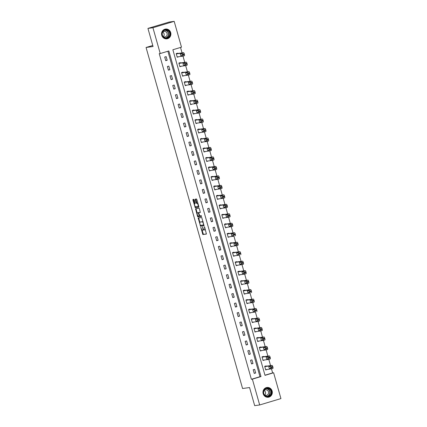 <?xml version="1.0" encoding="UTF-8"?>
<svg xmlns="http://www.w3.org/2000/svg" width="427" height="427" viewBox="0 0 427 427"><rect width="100%" height="100%" fill="white"/><g stroke="black" fill="none" stroke-linecap="round" stroke-linejoin="round"><path stroke-width="0.64" d="M200.738 227.207L202.878 234.551L206.417 234.06L204.64 227.105L204.378 226.705L204.597 227.959A1.986 0.624 -106.7 0 1 204.544 229.95A1.986 0.624 -106.7 0 1 204.512 229.956L204.218 229.998A1.986 0.624 -106.7 0 1 203.049 228.173L202.558 226.956L202.777 228.215A1.986 0.624 -106.7 0 1 202.718 230.201A1.986 0.624 -106.7 0 1 202.686 230.206L202.393 230.249A1.986 0.624 -106.7 0 1 201.229 228.429L200.738 227.207M170.704 32.607A4.932 4.67 -97.9 0 1 166.898 38.836A4.932 4.67 -97.9 0 1 161.742 35.292A4.932 4.67 -97.9 0 1 165.548 29.068A4.932 4.67 -97.9 0 1 170.704 32.607M272.122 391.015A4.932 4.67 -97.9 0 1 268.316 397.243A4.932 4.67 -97.9 0 1 263.16 393.699A4.932 4.67 -97.9 0 1 266.966 387.476A4.932 4.67 -97.9 0 1 272.122 391.015M194.301 199.889L193.938 199.324L192.951 199.457L192.919 200.082L195.278 207.687L198.806 207.202L198.833 206.577L196.842 199.542L196.479 198.971L195.272 199.137L196.105 202.772L196.468 203.343L197.066 203.257A1.66 0.523 -106.7 0 1 198.027 204.741A1.66 0.523 -106.7 0 1 197.989 206.444A1.66 0.523 -106.7 0 1 197.968 206.449L195.641 206.769A1.66 0.523 -106.7 0 1 194.68 205.286A1.66 0.523 -106.7 0 1 194.717 203.583A1.66 0.523 -106.7 0 1 194.739 203.578L195.139 203.524L195.155 202.905L194.301 199.889M259.675 404.961L254.684 405.65L249.56 387.545L242.573 388.517L146.066 47.482L153.058 46.516L147.934 28.412L152.93 27.723L174.184 21.35L181.491 47.167L172.871 49.751L265.007 375.354L273.627 372.771L280.934 398.588L259.675 404.961L252.373 379.144L260.988 376.561L168.852 50.957L160.237 53.54L152.93 27.723M160.237 53.54L159.239 53.674L251.375 379.277L252.373 379.144M198.197 218.005L200.525 226.23L204.063 225.744L201.725 217.514L198.197 218.005M197.536 216.393L195.561 208.734L199.099 208.243L199.468 208.814L200.3 212.443L198.849 212.646L198.833 213.27L199.761 215.838L201.25 215.63L201.496 216.462L197.898 216.959L197.536 216.393L198.032 215.939M152.765 45.475L146.066 47.482M251.375 379.277L259.99 376.699L167.896 51.24M255.666 372.984L254.636 369.339L253.2 369.771L254.23 373.417L255.666 372.984L254.166 373.193M252.987 363.51L251.957 359.865L250.521 360.292L251.551 363.937L252.987 363.51L251.487 363.713M250.302 354.031L249.272 350.386L247.836 350.818L248.866 354.463L250.302 354.031L248.808 354.239M247.623 344.557L246.592 340.911L245.157 341.338L246.187 344.984L247.623 344.557L246.123 344.76M244.943 335.078L243.908 331.432L242.472 331.864L243.507 335.51L244.943 335.078L243.443 335.286M242.258 325.604L241.228 321.958L239.793 322.385L240.823 326.031L242.258 325.604L240.759 325.812M239.579 316.124L238.549 312.479L237.108 312.911L238.143 316.556L239.579 316.124L238.079 316.332M236.894 306.65L235.864 303.005L234.428 303.437L235.458 307.077L236.894 306.65L235.4 306.858M234.215 297.171L233.185 293.525L231.749 293.957L232.779 297.603L234.215 297.171L232.715 297.379M231.535 287.697L230.5 284.051L229.064 284.483L230.1 288.124L231.535 287.697L230.036 287.905M228.851 278.217L227.821 274.572L226.385 275.004L227.415 278.65L228.851 278.217L227.351 278.425M226.171 268.743L225.141 265.098L223.7 265.53L224.735 269.175L226.171 268.743L224.671 268.951M223.486 259.264L222.456 255.624L221.021 256.051L222.051 259.696L223.486 259.264L221.987 259.472M220.807 249.79L219.777 246.144L218.341 246.576L219.371 250.222L220.807 249.79L219.307 249.998M218.128 240.316L217.092 236.67L215.656 237.097L216.686 240.743L218.128 240.316L216.628 240.518M215.443 230.836L214.413 227.191L212.977 227.623L214.007 231.269L215.443 230.836L213.943 231.044M212.763 221.362L211.733 217.717L210.292 218.144L211.328 221.789L212.763 221.362L211.264 221.565M210.079 211.883L209.049 208.237L207.613 208.67L208.643 212.315L210.079 211.883L208.579 212.091M207.399 202.409L206.369 198.763L204.933 199.19L205.963 202.836L207.399 202.409L205.899 202.617M204.72 192.929L203.684 189.284L202.249 189.716L203.279 193.362L204.72 192.929L203.22 193.137M202.035 183.455L201.005 179.81L199.569 180.242L200.599 183.882L202.035 183.455L200.535 183.663M199.356 173.976L198.32 170.33L196.884 170.763L197.92 174.408L199.356 173.976L197.856 174.184M196.671 164.502L195.641 160.856L194.205 161.289L195.235 164.929L196.671 164.502L195.171 164.71M193.991 155.022L192.961 151.377L191.526 151.809L192.556 155.455L193.991 155.022L192.492 155.231M191.307 145.548L190.277 141.903L188.841 142.335L189.871 145.981L191.307 145.548L189.812 145.756M188.627 136.069L187.597 132.429L186.161 132.856L187.191 136.501L188.627 136.069L187.127 136.277M185.948 126.595L184.912 122.949L183.477 123.382L184.512 127.027L185.948 126.595L184.448 126.803M183.263 117.115L182.233 113.475L180.797 113.902L181.827 117.548L183.263 117.115L181.763 117.324M180.584 107.641L179.553 103.996L178.118 104.428L179.148 108.074L180.584 107.641L179.084 107.85M177.899 98.167L176.869 94.522L175.433 94.949L176.463 98.594L177.899 98.167L176.404 98.37M175.219 88.688L174.189 85.042L172.754 85.475L173.784 89.12L175.219 88.688L173.72 88.896M172.54 79.214L171.505 75.568L170.069 75.995L171.104 79.641L172.54 79.214L171.04 79.422M169.855 69.734L168.825 66.089L167.389 66.521L168.419 70.167L169.855 69.734L168.355 69.943M167.176 60.26L166.146 56.615L164.71 57.042L165.74 60.687L167.176 60.26L165.676 60.469M264.97 375.205L272.629 372.91L271.481 368.853M270.558 365.597L268.796 359.374L270.184 358.958A1.265 0.4 73.3 0 0 270.206 358.952A1.265 0.4 73.3 0 0 270.243 357.687L270.067 357.079A1.265 0.4 73.3 0 0 269.325 355.921L262.029 356.929M267.878 356.123L266.117 349.9M265.194 346.644L263.432 340.42L264.82 340.004A1.265 0.4 73.3 0 0 264.841 340.004A1.265 0.4 73.3 0 0 264.879 338.734L264.708 338.131A1.265 0.4 73.3 0 0 263.961 336.967L256.664 337.976M262.514 337.17L260.753 330.946M259.835 327.69L258.073 321.472L259.461 321.051A1.265 0.4 73.3 0 0 259.477 321.051A1.265 0.4 73.3 0 0 259.515 319.78L259.344 319.177A1.265 0.4 73.3 0 0 258.597 318.014L251.306 319.022M257.15 318.216L255.389 311.993M254.471 308.737L252.709 302.519L254.097 302.097A1.265 0.4 73.3 0 0 254.113 302.097A1.265 0.4 73.3 0 0 254.15 300.827L253.98 300.224A1.265 0.4 73.3 0 0 253.238 299.06L245.941 300.074M251.786 299.263L250.025 293.039M249.106 289.784L247.345 283.565L248.733 283.149A1.265 0.4 73.3 0 0 248.749 283.144A1.265 0.4 73.3 0 0 248.786 281.879L248.615 281.27A1.265 0.4 73.3 0 0 247.873 280.107L240.577 281.121M246.422 280.309L244.666 274.086M243.742 270.835L241.981 264.612L243.369 264.196A1.265 0.4 73.3 0 0 243.39 264.19A1.265 0.4 73.3 0 0 243.422 262.925L243.251 262.317A1.265 0.4 73.3 0 0 242.509 261.159L235.213 262.167M241.063 261.356L239.301 255.132M238.378 251.882L236.617 245.658L238.004 245.242A1.265 0.4 73.3 0 0 238.026 245.237A1.265 0.4 73.3 0 0 238.063 243.972L237.887 243.363A1.265 0.4 73.3 0 0 237.145 242.205L229.849 243.214M235.699 242.403L233.937 236.179M233.014 232.928L231.258 226.705L232.64 226.289A1.265 0.4 73.3 0 0 232.662 226.283A1.265 0.4 73.3 0 0 232.699 225.018L232.528 224.41A1.265 0.4 73.3 0 0 231.781 223.252L224.49 224.26M230.334 223.449L228.573 217.226M227.655 213.975L225.894 207.752L227.281 207.335A1.265 0.4 73.3 0 0 227.297 207.33A1.265 0.4 73.3 0 0 227.335 206.065L227.164 205.456A1.265 0.4 73.3 0 0 226.422 204.298L219.126 205.307M224.97 204.496L223.209 198.277M222.291 195.022L220.529 188.798L221.917 188.382A1.265 0.4 73.3 0 0 221.933 188.376A1.265 0.4 73.3 0 0 221.971 187.111L221.8 186.503A1.265 0.4 73.3 0 0 221.058 185.345L213.762 186.353M219.606 185.542L217.85 179.324M216.927 176.068L215.165 169.845L216.553 169.428A1.265 0.4 73.3 0 0 216.574 169.423A1.265 0.4 73.3 0 0 216.606 168.158L216.436 167.549A1.265 0.4 73.3 0 0 215.694 166.391L208.397 167.4M214.247 166.589L212.486 160.371L213.874 159.954A1.265 0.4 73.3 0 0 213.89 159.949A1.265 0.4 73.3 0 0 213.927 158.684L213.756 158.075A1.265 0.4 73.3 0 0 213.014 156.912L205.718 157.926M211.562 157.115L209.801 150.891L211.189 150.475A1.265 0.4 73.3 0 0 211.21 150.469A1.265 0.4 73.3 0 0 211.248 149.204L211.071 148.596A1.265 0.4 73.3 0 0 210.33 147.438L203.033 148.447M208.883 147.641L207.122 141.417L208.509 141.001A1.265 0.4 73.3 0 0 208.525 140.995A1.265 0.4 73.3 0 0 208.563 139.73L208.392 139.122A1.265 0.4 73.3 0 0 207.65 137.964L200.354 138.972M206.198 138.161L204.442 131.938M203.519 128.687L201.757 122.464L203.145 122.047A1.265 0.4 73.3 0 0 203.167 122.042A1.265 0.4 73.3 0 0 203.199 120.777L203.028 120.168A1.265 0.4 73.3 0 0 202.286 119.01L194.99 120.019M200.839 119.208L199.078 112.984M198.155 109.734L196.393 103.51L197.781 103.094A1.265 0.4 73.3 0 0 197.802 103.088A1.265 0.4 73.3 0 0 197.84 101.823L197.664 101.215A1.265 0.4 73.3 0 0 196.922 100.057L189.625 101.066M195.475 100.254L193.714 94.031M192.79 90.78L191.034 84.557L192.417 84.14A1.265 0.4 73.3 0 0 192.438 84.135A1.265 0.4 73.3 0 0 192.476 82.87L192.305 82.262A1.265 0.4 73.3 0 0 191.558 81.103L184.267 82.112M190.111 81.301L188.35 75.083M187.432 71.827L185.67 65.603L187.058 65.187A1.265 0.4 73.3 0 0 187.074 65.182A1.265 0.4 73.3 0 0 187.111 63.917L186.941 63.308A1.265 0.4 73.3 0 0 186.199 62.15L178.902 63.159M184.747 62.347L182.986 56.129M182.067 52.873L180.53 47.456M266.213 366.201L266.122 365.896L264.687 366.329L265.722 369.969L267.131 369.462M263.528 356.721L263.443 356.422L262.007 356.849L263.037 360.495L264.452 359.982M260.849 347.247L260.764 346.943L259.328 347.375L260.358 351.021L261.772 350.508M258.164 337.768L258.079 337.469L256.643 337.896L257.673 341.541L259.088 341.029M255.485 328.294L255.399 327.989L253.964 328.422L254.994 332.067L256.408 331.555M252.805 318.82L252.715 318.515L251.279 318.942L252.314 322.588L253.723 322.075M250.121 309.34L250.035 309.036L248.599 309.468L249.63 313.114L251.044 312.601M247.441 299.866L247.356 299.562L245.92 299.989L246.95 303.634L248.365 303.122M244.756 290.387L244.671 290.082L243.235 290.515L244.265 294.16L245.68 293.648M242.077 280.913L241.992 280.608L240.556 281.035L241.586 284.681L243 284.174M239.398 271.433L239.307 271.129L237.871 271.561L238.906 275.207L240.316 274.694M236.713 261.959L236.627 261.655L235.192 262.087L236.222 265.727L237.636 265.22M234.033 252.48L233.948 252.176L232.512 252.608L233.542 256.253L234.957 255.741M231.349 243.006L231.263 242.701L229.827 243.134L230.858 246.774L232.272 246.267M228.669 233.526L228.584 233.227L227.148 233.654L228.178 237.3L229.593 236.788M225.984 224.052L225.899 223.748L224.463 224.18L225.499 227.826L226.908 227.313M223.305 214.573L223.22 214.274L221.784 214.701L222.814 218.346L224.228 217.834M220.626 205.099L220.54 204.795L219.104 205.227L220.135 208.872L221.549 208.36M217.941 195.625L217.855 195.32L216.42 195.747L217.45 199.393L218.864 198.881M215.261 186.145L215.176 185.841L213.74 186.273L214.77 189.919L216.185 189.407M212.577 176.671L212.491 176.367L211.055 176.794L212.091 180.44L213.5 179.927M209.897 167.192L209.812 166.888L208.376 167.32L209.406 170.965L210.821 170.453M207.218 157.718L207.132 157.414L205.691 157.841L206.727 161.486L208.141 160.979M204.533 148.238L204.448 147.934L203.012 148.366L204.042 152.012L205.456 151.5M201.854 138.764L201.768 138.46L200.332 138.892L201.363 142.533L202.777 142.026M199.169 129.285L199.083 128.981L197.648 129.413L198.683 133.059L200.092 132.546M196.489 119.811L196.404 119.507L194.968 119.939L195.998 123.579L197.413 123.072M193.81 110.331L193.725 110.027L192.283 110.46L193.319 114.105L194.728 113.593M191.125 100.857L191.04 100.553L189.604 100.985L190.634 104.631L192.049 104.119M188.446 91.378L188.36 91.079L186.925 91.506L187.955 95.152L189.369 94.639M185.761 81.904L185.676 81.6L184.24 82.032L185.27 85.678L186.684 85.165M183.082 72.43L182.996 72.126L181.56 72.553L182.591 76.198L184.005 75.686M180.402 62.95L180.317 62.646L178.876 63.079L179.911 66.724L181.32 66.212M177.717 53.476L177.632 53.172L176.196 53.599L177.226 57.245L178.641 56.732M147.934 28.412L169.188 22.039L174.184 21.35M272.629 372.91L273.627 372.771M259.99 376.699L260.988 376.561M267.158 369.542L265.658 369.75M264.473 360.062L262.973 360.271M261.794 350.588L260.294 350.797M259.109 341.109L257.614 341.317M256.43 331.635L254.93 331.843M253.75 322.161L252.25 322.364M251.065 312.681L249.565 312.89M248.386 303.207L246.886 303.41M245.701 293.728L244.207 293.936M243.022 284.254L241.522 284.462M240.342 274.774L238.842 274.983M237.658 265.3L236.158 265.509M234.978 255.821L233.478 256.029M232.293 246.347L230.799 246.555M229.614 236.868L228.114 237.076M226.934 227.394L225.435 227.602M224.25 217.914L222.75 218.122M221.57 208.44L220.07 208.648M218.886 198.966L217.391 199.169M216.206 189.487L214.706 189.695M213.527 180.013L212.027 180.215M210.842 170.533L209.342 170.741M208.162 161.059L206.663 161.267M205.478 151.58L203.983 151.788M202.798 142.106L201.298 142.314M200.119 132.626L198.619 132.834M197.434 123.152L195.934 123.36M194.755 113.673L193.255 113.881M192.07 104.199L190.57 104.407M189.391 94.719L187.891 94.927M186.711 85.245L185.211 85.453M184.026 75.771L182.526 75.974M181.347 66.292L179.847 66.5M178.662 56.818L177.162 57.021M202.745 230.19L203.263 230.036A1.986 0.624 -106.7 0 0 203.295 230.03A1.986 0.624 -106.7 0 0 203.551 229.39M204.57 229.939L205.088 229.785A1.986 0.624 -106.7 0 0 205.115 229.779A1.986 0.624 -106.7 0 0 205.323 229.507M202.024 230.057L203.449 234.38L206.487 233.959M200.69 225.344L201.096 226.059L204.133 225.643M198.694 217.935L199.857 222.387M200.247 224.97L200.503 225.365L203.61 224.938L203.375 223.636A1.986 0.624 -106.7 0 0 202.206 221.816L200.092 222.109A1.986 0.624 -106.7 0 0 200.06 222.115A1.986 0.624 -106.7 0 0 200.001 224.106L200.247 224.97M203.151 221.837A1.986 0.624 -106.7 0 0 202.782 221.645L202.206 221.816M200.605 221.955A1.986 0.624 -106.7 0 1 200.637 221.944A1.986 0.624 -106.7 0 1 200.663 221.939L202.782 221.645M197.205 213.014L196.121 209.182L195.545 209.353M196.068 208.664L196.121 209.182M200.37 212.342L199.414 212.481M201.549 216.361L197.898 216.959M197.375 212.849A1.66 0.523 -106.7 0 0 197.349 212.854A1.66 0.523 -106.7 0 0 197.311 214.557A1.66 0.523 -106.7 0 0 198.277 216.041L199.105 215.923L199.121 215.304L198.192 212.737L197.375 212.849L197.947 212.678A1.66 0.523 -106.7 0 0 197.925 212.683A1.66 0.523 -106.7 0 0 197.898 212.694M198.891 212.635L198.192 212.737M197.947 212.678L198.768 212.566M198.112 216.217L198.475 216.788M198.016 206.433L198.539 206.278A1.66 0.523 -106.7 0 0 198.566 206.273A1.66 0.523 -106.7 0 0 198.704 206.129M197.872 203.177A1.66 0.523 -106.7 0 0 197.637 203.087L197.066 203.257M195.779 199.067L196.682 202.601L197.044 203.167L197.637 203.087M195.411 206.679L195.849 207.517L198.881 207.095M193.447 199.393L194.573 203.727M264.777 366.633L270.569 365.827A1.265 0.4 -106.7 0 1 271.316 366.99L271.487 367.594A1.265 0.4 -106.7 0 1 271.449 368.864A1.265 0.4 -106.7 0 0 271.449 368.864L265.637 369.67M264.713 366.409L272.004 365.4A1.265 0.4 73.3 0 1 272.752 366.558L272.922 367.167A1.265 0.4 73.3 0 1 272.885 368.432A1.265 0.4 73.3 0 1 272.869 368.437L271.465 368.853M270.355 366.798A1.009 0.32 -106.7 0 0 270.686 367.796M270.008 366.473L269.047 366.606A1.009 0.32 -106.7 0 0 269.031 366.612A1.009 0.32 -106.7 0 0 269.01 367.647A1.009 0.32 -106.7 0 0 269.597 368.549L270.558 368.421A1.009 0.32 -106.7 0 0 270.574 368.416A1.009 0.32 -106.7 0 0 270.595 367.38A1.009 0.32 -106.7 0 0 270.008 366.473M264.537 389.408A4.265 4.04 -97.9 0 1 270.259 389.323A4.265 4.04 -97.9 0 1 270.424 395.349A4.265 4.04 -97.9 0 1 264.703 395.439A4.265 4.04 -97.9 0 1 264.537 389.408M270.104 395.146A3.95 3.742 82.1 0 0 266.838 388.479A3.95 3.742 82.1 0 0 264.057 394.164A3.95 3.742 82.1 0 0 270.104 395.146M264.105 390.513A2.813 2.663 -97.9 0 1 264.74 395.098M264.019 390.598A2.813 2.663 -97.9 0 1 268.289 391.335A2.813 2.663 -97.9 0 1 264.633 395.034M267.366 397.27A4.9 4.644 82.1 0 0 271.604 390.187A4.9 4.644 82.1 0 0 266.042 387.705M169.941 32.81A4.265 4.04 -97.9 0 1 167.224 38.072A4.265 4.04 -97.9 0 1 162.185 35.137A4.265 4.04 -97.9 0 1 164.902 29.874A4.265 4.04 -97.9 0 1 169.941 32.81M162.372 35.062A3.95 3.742 82.1 0 0 166.503 37.902A3.95 3.742 82.1 0 0 169.551 32.911A3.95 3.742 82.1 0 0 165.42 30.071A3.95 3.742 82.1 0 0 162.372 35.062M162.687 32.105A2.813 2.663 -97.9 0 1 163.322 36.69M162.602 32.19A2.813 2.663 -97.9 0 1 167.058 33.423A2.813 2.663 -97.9 0 1 163.215 36.631M165.948 38.862A4.9 4.644 82.1 0 0 170.512 32.639A4.9 4.644 82.1 0 0 164.625 29.298M262.093 357.153L267.889 356.353A1.265 0.4 -106.7 0 1 268.631 357.511L268.802 358.12A1.265 0.4 -106.7 0 1 268.77 359.385A1.265 0.4 -106.7 0 1 268.748 359.39L262.952 360.191M267.676 357.324A1.009 0.32 -106.7 0 0 268.001 358.322M267.323 356.999L266.368 357.132A1.009 0.32 -106.7 0 0 266.352 357.132A1.009 0.32 -106.7 0 0 266.331 358.173A1.009 0.32 -106.7 0 0 266.918 359.075L267.873 358.942A1.009 0.32 -106.7 0 0 267.889 358.936A1.009 0.32 -106.7 0 0 267.91 357.901A1.009 0.32 -106.7 0 0 267.323 356.999M259.413 347.679L265.21 346.873A1.265 0.4 -106.7 0 1 265.952 348.037L266.122 348.64A1.265 0.4 -106.7 0 1 266.085 349.91A1.265 0.4 -106.7 0 0 266.085 349.91L260.273 350.716M259.349 347.455L266.645 346.446A1.265 0.4 73.3 0 1 267.387 347.605L267.558 348.213A1.265 0.4 73.3 0 1 267.521 349.478A1.265 0.4 73.3 0 1 267.505 349.483L266.106 349.9M264.991 347.845A1.009 0.32 -106.7 0 0 265.322 348.843M264.644 347.519L263.683 347.653A1.009 0.32 -106.7 0 0 263.667 347.658A1.009 0.32 -106.7 0 0 263.646 348.694A1.009 0.32 -106.7 0 0 264.233 349.596L265.194 349.467A1.009 0.32 -106.7 0 0 265.21 349.462A1.009 0.32 -106.7 0 0 265.231 348.427A1.009 0.32 -106.7 0 0 264.644 347.519M256.728 338.2L262.525 337.399A1.265 0.4 -106.7 0 1 263.267 338.558L263.443 339.166A1.265 0.4 -106.7 0 1 263.406 340.431A1.265 0.4 -106.7 0 1 263.384 340.436L257.588 341.237M262.311 338.371A1.009 0.32 -106.7 0 0 262.642 339.369M261.959 338.045L261.004 338.179A1.009 0.32 -106.7 0 0 260.988 338.179A1.009 0.32 -106.7 0 0 260.966 339.219A1.009 0.32 -106.7 0 0 261.554 340.122L262.514 339.988A1.009 0.32 -106.7 0 0 262.525 339.988A1.009 0.32 -106.7 0 0 262.552 338.947A1.009 0.32 -106.7 0 0 261.959 338.045M254.049 328.726L259.846 327.92A1.265 0.4 -106.7 0 1 260.587 329.084L260.758 329.692A1.265 0.4 -106.7 0 1 260.721 330.957A1.265 0.4 -106.7 0 0 260.721 330.957L254.908 331.763M253.985 328.502L261.281 327.493A1.265 0.4 73.3 0 1 262.023 328.651L262.194 329.26A1.265 0.4 73.3 0 1 262.157 330.525A1.265 0.4 73.3 0 1 262.141 330.53L260.742 330.946M259.632 328.891A1.009 0.32 -106.7 0 0 259.958 329.89M259.28 328.571L258.319 328.699A1.009 0.32 -106.7 0 0 258.308 328.705A1.009 0.32 -106.7 0 0 258.282 329.74A1.009 0.32 -106.7 0 0 258.874 330.647L259.829 330.514A1.009 0.32 -106.7 0 0 259.846 330.509A1.009 0.32 -106.7 0 0 259.867 329.473A1.009 0.32 -106.7 0 0 259.28 328.571M251.364 319.247L257.161 318.446A1.265 0.4 -106.7 0 1 257.908 319.604L258.079 320.213A1.265 0.4 -106.7 0 1 258.041 321.478A1.265 0.4 -106.7 0 1 258.02 321.483L252.229 322.284M256.947 319.417A1.009 0.32 -106.7 0 0 257.278 320.415M256.6 319.092L255.64 319.225A1.009 0.32 -106.7 0 0 255.624 319.231A1.009 0.32 -106.7 0 0 255.602 320.266A1.009 0.32 -106.7 0 0 256.189 321.168L257.15 321.035A1.009 0.32 -106.7 0 0 257.166 321.035A1.009 0.32 -106.7 0 0 257.187 319.994A1.009 0.32 -106.7 0 0 256.6 319.092M248.685 309.772L254.481 308.972A1.265 0.4 -106.7 0 1 255.223 310.13L255.394 310.739A1.265 0.4 -106.7 0 1 255.362 312.004A1.265 0.4 -106.7 0 1 255.341 312.009L249.544 312.81M248.621 309.548L255.917 308.54A1.265 0.4 73.3 0 1 256.659 309.698L256.835 310.306A1.265 0.4 73.3 0 1 256.798 311.571A1.265 0.4 73.3 0 1 256.776 311.577L256.798 311.571M254.268 309.938A1.009 0.32 -106.7 0 0 254.593 310.936M253.916 309.618L252.96 309.746A1.009 0.32 -106.7 0 0 252.944 309.751A1.009 0.32 -106.7 0 0 252.923 310.787A1.009 0.32 -106.7 0 0 253.51 311.694L254.465 311.561A1.009 0.32 -106.7 0 0 254.481 311.555A1.009 0.32 -106.7 0 0 254.503 310.52A1.009 0.32 -106.7 0 0 253.916 309.618M246.005 300.293L251.802 299.492A1.265 0.4 -106.7 0 1 252.544 300.651L252.715 301.259A1.265 0.4 -106.7 0 1 252.677 302.524A1.265 0.4 -106.7 0 1 252.661 302.529L246.865 303.33M251.583 300.464A1.009 0.32 -106.7 0 0 251.914 301.462M251.236 300.138L250.275 300.272A1.009 0.32 -106.7 0 0 250.259 300.277A1.009 0.32 -106.7 0 0 250.238 301.313A1.009 0.32 -106.7 0 0 250.825 302.215L251.786 302.081A1.009 0.32 -106.7 0 0 251.802 302.081A1.009 0.32 -106.7 0 0 251.823 301.04A1.009 0.32 -106.7 0 0 251.236 300.138M243.321 290.819L249.117 290.018A1.265 0.4 -106.7 0 1 249.859 291.177L250.035 291.785A1.265 0.4 -106.7 0 1 249.998 293.05A1.265 0.4 -106.7 0 1 249.976 293.055L244.18 293.856M243.257 290.595L250.553 289.586A1.265 0.4 73.3 0 1 251.3 290.744L251.471 291.353A1.265 0.4 73.3 0 1 251.434 292.618A1.265 0.4 73.3 0 1 251.412 292.623L251.434 292.618M248.904 290.984A1.009 0.32 -106.7 0 0 249.235 291.983M248.551 290.664L247.596 290.798A1.009 0.32 -106.7 0 0 247.58 290.798A1.009 0.32 -106.7 0 0 247.559 291.833A1.009 0.32 -106.7 0 0 248.146 292.741L249.106 292.607A1.009 0.32 -106.7 0 0 249.117 292.602A1.009 0.32 -106.7 0 0 249.144 291.566A1.009 0.32 -106.7 0 0 248.551 290.664M240.641 281.34L246.438 280.539A1.265 0.4 -106.7 0 1 247.18 281.697L247.35 282.306A1.265 0.4 -106.7 0 1 247.313 283.571A1.265 0.4 -106.7 0 1 247.297 283.576L241.501 284.377M246.224 281.51A1.009 0.32 -106.7 0 0 246.55 282.509M245.872 281.185L244.911 281.318A1.009 0.32 -106.7 0 0 244.901 281.324A1.009 0.32 -106.7 0 0 244.874 282.359A1.009 0.32 -106.7 0 0 245.466 283.261L246.422 283.128A1.009 0.32 -106.7 0 0 246.438 283.128A1.009 0.32 -106.7 0 0 246.459 282.092A1.009 0.32 -106.7 0 0 245.872 281.185M237.956 271.866L243.753 271.065A1.265 0.4 -106.7 0 1 244.5 272.223L244.671 272.832A1.265 0.4 -106.7 0 1 244.634 274.097A1.265 0.4 -106.7 0 1 244.612 274.102L238.816 274.903M237.898 271.641L245.189 270.633A1.265 0.4 73.3 0 1 245.936 271.791L246.107 272.399A1.265 0.4 73.3 0 1 246.069 273.664A1.265 0.4 73.3 0 1 246.048 273.67L244.65 274.091M243.539 272.031A1.009 0.32 -106.7 0 0 243.87 273.029M243.193 271.711L242.232 271.844A1.009 0.32 -106.7 0 0 242.216 271.844A1.009 0.32 -106.7 0 0 242.194 272.88A1.009 0.32 -106.7 0 0 242.782 273.787L243.742 273.654A1.009 0.32 -106.7 0 0 243.758 273.648A1.009 0.32 -106.7 0 0 243.78 272.613A1.009 0.32 -106.7 0 0 243.193 271.711M235.277 262.386L241.074 261.586A1.265 0.4 -106.7 0 1 241.815 262.744L241.986 263.352A1.265 0.4 -106.7 0 1 241.954 264.617A1.265 0.4 -106.7 0 1 241.933 264.623L236.136 265.423M240.86 262.557A1.009 0.32 -106.7 0 0 241.186 263.555M240.508 262.231L239.552 262.365A1.009 0.32 -106.7 0 0 239.536 262.37A1.009 0.32 -106.7 0 0 239.515 263.406A1.009 0.32 -106.7 0 0 240.102 264.308L241.058 264.174A1.009 0.32 -106.7 0 0 241.074 264.174A1.009 0.32 -106.7 0 0 241.095 263.139A1.009 0.32 -106.7 0 0 240.508 262.231M232.598 252.912L238.394 252.111A1.265 0.4 -106.7 0 1 239.136 253.27L239.307 253.878A1.265 0.4 -106.7 0 1 239.269 255.143A1.265 0.4 -106.7 0 1 239.253 255.149L233.457 255.949M232.534 252.688L239.83 251.679A1.265 0.4 73.3 0 1 240.572 252.837L240.743 253.446A1.265 0.4 73.3 0 1 240.705 254.711A1.265 0.4 73.3 0 1 240.689 254.716L240.705 254.711M238.175 253.083A1.009 0.32 -106.7 0 0 238.506 254.076M237.828 252.757L236.868 252.891A1.009 0.32 -106.7 0 0 236.852 252.891A1.009 0.32 -106.7 0 0 236.83 253.926A1.009 0.32 -106.7 0 0 237.417 254.834L238.378 254.7A1.009 0.32 -106.7 0 0 238.394 254.695A1.009 0.32 -106.7 0 0 238.415 253.659A1.009 0.32 -106.7 0 0 237.828 252.757M229.913 243.438L235.709 242.632A1.265 0.4 -106.7 0 1 236.451 243.796L236.627 244.399A1.265 0.4 -106.7 0 1 236.59 245.669A1.265 0.4 -106.7 0 1 236.569 245.669L230.772 246.475M235.496 243.603A1.009 0.32 -106.7 0 0 235.827 244.602M235.144 243.278L234.188 243.411A1.009 0.32 -106.7 0 0 234.172 243.417A1.009 0.32 -106.7 0 0 234.151 244.452A1.009 0.32 -106.7 0 0 234.738 245.354L235.699 245.226A1.009 0.32 -106.7 0 0 235.709 245.221A1.009 0.32 -106.7 0 0 235.736 244.185A1.009 0.32 -106.7 0 0 235.144 243.278M227.233 233.959L233.03 233.158A1.265 0.4 -106.7 0 1 233.772 234.316L233.943 234.925A1.265 0.4 -106.7 0 1 233.905 236.19A1.265 0.4 -106.7 0 1 233.889 236.195L228.093 236.996M227.169 233.734L234.466 232.726A1.265 0.4 73.3 0 1 235.208 233.884L235.378 234.492A1.265 0.4 73.3 0 1 235.341 235.757A1.265 0.4 73.3 0 1 235.325 235.763L235.341 235.757M232.811 234.129A1.009 0.32 -106.7 0 0 233.142 235.128M232.464 233.804L231.503 233.937A1.009 0.32 -106.7 0 0 231.493 233.937A1.009 0.32 -106.7 0 0 231.466 234.978A1.009 0.32 -106.7 0 0 232.053 235.88L233.014 235.747A1.009 0.32 -106.7 0 0 233.03 235.741A1.009 0.32 -106.7 0 0 233.051 234.706A1.009 0.32 -106.7 0 0 232.464 233.804M224.549 224.485L230.345 223.679A1.265 0.4 -106.7 0 1 231.092 224.842L231.263 225.445A1.265 0.4 -106.7 0 1 231.226 226.716A1.265 0.4 -106.7 0 1 231.204 226.716L225.408 227.522M230.132 224.65A1.009 0.32 -106.7 0 0 230.463 225.648M229.785 224.324L228.824 224.458A1.009 0.32 -106.7 0 0 228.808 224.463A1.009 0.32 -106.7 0 0 228.787 225.499A1.009 0.32 -106.7 0 0 229.374 226.401L230.334 226.273A1.009 0.32 -106.7 0 0 230.35 226.267A1.009 0.32 -106.7 0 0 230.372 225.232A1.009 0.32 -106.7 0 0 229.785 224.324M221.869 215.005L227.666 214.205A1.265 0.4 -106.7 0 1 228.408 215.363L228.578 215.971A1.265 0.4 -106.7 0 1 228.546 217.236A1.265 0.4 -106.7 0 1 228.525 217.242L222.729 218.042M221.805 214.781L229.102 213.772A1.265 0.4 73.3 0 1 229.843 214.936L230.014 215.539A1.265 0.4 73.3 0 1 229.982 216.809A1.265 0.4 73.3 0 1 229.961 216.809L228.562 217.231L229.982 216.809M227.452 215.176A1.009 0.32 -106.7 0 0 227.778 216.174M227.1 214.85L226.145 214.984A1.009 0.32 -106.7 0 0 226.129 214.984A1.009 0.32 -106.7 0 0 226.107 216.025A1.009 0.32 -106.7 0 0 226.694 216.927L227.65 216.793A1.009 0.32 -106.7 0 0 227.666 216.793A1.009 0.32 -106.7 0 0 227.687 215.752A1.009 0.32 -106.7 0 0 227.1 214.85M219.19 205.531L224.986 204.725A1.265 0.4 -106.7 0 1 225.728 205.889L225.899 206.497A1.265 0.4 -106.7 0 1 225.862 207.762A1.265 0.4 -106.7 0 0 225.862 207.762L220.049 208.568M224.767 205.697A1.009 0.32 -106.7 0 0 225.098 206.695M224.421 205.371L223.46 205.504A1.009 0.32 -106.7 0 0 223.444 205.51A1.009 0.32 -106.7 0 0 223.422 206.545A1.009 0.32 -106.7 0 0 224.01 207.453L224.97 207.319A1.009 0.32 -106.7 0 0 224.986 207.314A1.009 0.32 -106.7 0 0 225.008 206.278A1.009 0.32 -106.7 0 0 224.421 205.371M216.505 196.052L222.302 195.251A1.265 0.4 -106.7 0 1 223.043 196.409L223.22 197.018A1.265 0.4 -106.7 0 1 223.182 198.283A1.265 0.4 -106.7 0 1 223.161 198.288L217.364 199.089M216.441 195.828L223.737 194.819A1.265 0.4 73.3 0 1 224.479 195.982L224.655 196.585A1.265 0.4 73.3 0 1 224.618 197.856A1.265 0.4 73.3 0 1 224.597 197.856L223.198 198.277L224.618 197.856M222.088 196.223A1.009 0.32 -106.7 0 0 222.414 197.221M221.736 195.897L220.78 196.03A1.009 0.32 -106.7 0 0 220.764 196.036A1.009 0.32 -106.7 0 0 220.743 197.071A1.009 0.32 -106.7 0 0 221.33 197.973L222.286 197.84A1.009 0.32 -106.7 0 0 222.302 197.84A1.009 0.32 -106.7 0 0 222.328 196.799A1.009 0.32 -106.7 0 0 221.736 195.897M213.826 186.578L219.622 185.777A1.265 0.4 -106.7 0 1 220.364 186.935L220.535 187.544A1.265 0.4 -106.7 0 1 220.497 188.809A1.265 0.4 -106.7 0 0 220.497 188.809L214.685 189.615M219.403 186.743A1.009 0.32 -106.7 0 0 219.734 187.741M219.056 186.423L218.096 186.551A1.009 0.32 -106.7 0 0 218.085 186.556A1.009 0.32 -106.7 0 0 218.058 187.592A1.009 0.32 -106.7 0 0 218.645 188.499L219.606 188.366A1.009 0.32 -106.7 0 0 219.622 188.36A1.009 0.32 -106.7 0 0 219.643 187.325A1.009 0.32 -106.7 0 0 219.056 186.423M211.141 177.098L216.937 176.298A1.265 0.4 -106.7 0 1 217.685 177.456L217.855 178.064A1.265 0.4 -106.7 0 1 217.818 179.329A1.265 0.4 -106.7 0 1 217.797 179.335L212 180.135M211.082 176.874L218.373 175.865A1.265 0.4 73.3 0 1 219.12 177.029L219.291 177.632A1.265 0.4 73.3 0 1 219.254 178.902A1.265 0.4 73.3 0 1 219.232 178.902L217.834 179.324M216.724 177.269A1.009 0.32 -106.7 0 0 217.055 178.267M216.377 176.943L215.416 177.077A1.009 0.32 -106.7 0 0 215.4 177.082A1.009 0.32 -106.7 0 0 215.379 178.118A1.009 0.32 -106.7 0 0 215.966 179.02L216.927 178.886A1.009 0.32 -106.7 0 0 216.943 178.886A1.009 0.32 -106.7 0 0 216.964 177.845A1.009 0.32 -106.7 0 0 216.377 176.943M208.461 167.624L214.258 166.824A1.265 0.4 -106.7 0 1 215 167.982L215.171 168.59A1.265 0.4 -106.7 0 1 215.139 169.855A1.265 0.4 -106.7 0 0 215.139 169.855L209.321 170.661M214.044 167.79A1.009 0.32 -106.7 0 0 214.37 168.788M213.692 167.469L212.737 167.597A1.009 0.32 -106.7 0 0 212.721 167.603A1.009 0.32 -106.7 0 0 212.699 168.638A1.009 0.32 -106.7 0 0 213.286 169.546L214.242 169.412A1.009 0.32 -106.7 0 0 214.258 169.407A1.009 0.32 -106.7 0 0 214.279 168.371A1.009 0.32 -106.7 0 0 213.692 167.469M205.782 158.145L211.578 157.344A1.265 0.4 -106.7 0 1 212.32 158.502L212.491 159.111A1.265 0.4 -106.7 0 1 212.454 160.376A1.265 0.4 -106.7 0 1 212.438 160.381L206.641 161.182M211.36 158.316A1.009 0.32 -106.7 0 0 211.691 159.314M211.013 157.99L210.052 158.123A1.009 0.32 -106.7 0 0 210.036 158.129A1.009 0.32 -106.7 0 0 210.015 159.164A1.009 0.32 -106.7 0 0 210.602 160.066L211.562 159.933A1.009 0.32 -106.7 0 0 211.578 159.933A1.009 0.32 -106.7 0 0 211.6 158.897A1.009 0.32 -106.7 0 0 211.013 157.99M203.097 148.671L208.894 147.87A1.265 0.4 -106.7 0 1 209.636 149.028L209.812 149.637A1.265 0.4 -106.7 0 1 209.774 150.902A1.265 0.4 -106.7 0 1 209.753 150.907L203.957 151.708M208.68 148.836A1.009 0.32 -106.7 0 0 209.006 149.834M208.328 148.516L207.373 148.649A1.009 0.32 -106.7 0 0 207.357 148.649A1.009 0.32 -106.7 0 0 207.335 149.685A1.009 0.32 -106.7 0 0 207.922 150.592L208.878 150.459A1.009 0.32 -106.7 0 0 208.894 150.453A1.009 0.32 -106.7 0 0 208.92 149.418A1.009 0.32 -106.7 0 0 208.328 148.516M200.418 139.191L206.214 138.391A1.265 0.4 -106.7 0 1 206.956 139.549L207.127 140.157A1.265 0.4 -106.7 0 1 207.09 141.422A1.265 0.4 -106.7 0 1 207.074 141.428L201.277 142.228M205.995 139.362A1.009 0.32 -106.7 0 0 206.326 140.36M205.649 139.037L204.688 139.17A1.009 0.32 -106.7 0 0 204.677 139.175A1.009 0.32 -106.7 0 0 204.65 140.211A1.009 0.32 -106.7 0 0 205.238 141.113L206.198 140.979A1.009 0.32 -106.7 0 0 206.214 140.979A1.009 0.32 -106.7 0 0 206.236 139.944A1.009 0.32 -106.7 0 0 205.649 139.037M197.733 129.717L203.53 128.917A1.265 0.4 -106.7 0 1 204.277 130.075L204.448 130.683A1.265 0.4 -106.7 0 1 204.41 131.948A1.265 0.4 -106.7 0 0 204.41 131.948L198.592 132.754M197.674 129.493L204.965 128.484A1.265 0.4 73.3 0 1 205.713 129.643L205.883 130.251A1.265 0.4 73.3 0 1 205.846 131.516A1.265 0.4 73.3 0 1 205.825 131.521L204.426 131.943M203.316 129.888A1.009 0.32 -106.7 0 0 203.647 130.881M202.969 129.562L202.008 129.696A1.009 0.32 -106.7 0 0 201.992 129.696A1.009 0.32 -106.7 0 0 201.971 130.731A1.009 0.32 -106.7 0 0 202.558 131.639L203.519 131.505A1.009 0.32 -106.7 0 0 203.535 131.5A1.009 0.32 -106.7 0 0 203.556 130.465A1.009 0.32 -106.7 0 0 202.969 129.562M195.054 120.243L200.85 119.437A1.265 0.4 -106.7 0 1 201.592 120.601L201.763 121.204A1.265 0.4 -106.7 0 1 201.731 122.474A1.265 0.4 -106.7 0 1 201.709 122.474L195.913 123.28M200.637 120.409A1.009 0.32 -106.7 0 0 200.962 121.407M200.284 120.083L199.329 120.217A1.009 0.32 -106.7 0 0 199.313 120.222A1.009 0.32 -106.7 0 0 199.286 121.257A1.009 0.32 -106.7 0 0 199.879 122.159L200.834 122.031A1.009 0.32 -106.7 0 0 200.85 122.026A1.009 0.32 -106.7 0 0 200.871 120.99A1.009 0.32 -106.7 0 0 200.284 120.083M192.374 110.764L198.165 109.963A1.265 0.4 -106.7 0 1 198.913 111.121L199.083 111.73A1.265 0.4 -106.7 0 1 199.046 112.995A1.265 0.4 -106.7 0 0 199.046 112.995L193.234 113.801M192.31 110.54L199.606 109.531A1.265 0.4 73.3 0 1 200.348 110.689L200.519 111.298A1.265 0.4 73.3 0 1 200.482 112.563A1.265 0.4 73.3 0 1 200.466 112.568L199.067 112.99M197.952 110.935A1.009 0.32 -106.7 0 0 198.283 111.933M197.605 110.609L196.644 110.742A1.009 0.32 -106.7 0 0 196.628 110.742A1.009 0.32 -106.7 0 0 196.607 111.783A1.009 0.32 -106.7 0 0 197.194 112.685L198.155 112.552A1.009 0.32 -106.7 0 0 198.171 112.547A1.009 0.32 -106.7 0 0 198.192 111.511A1.009 0.32 -106.7 0 0 197.605 110.609M189.689 101.29L195.486 100.484A1.265 0.4 -106.7 0 1 196.228 101.647L196.404 102.25A1.265 0.4 -106.7 0 1 196.367 103.521A1.265 0.4 -106.7 0 1 196.345 103.521L190.549 104.327M195.272 101.455A1.009 0.32 -106.7 0 0 195.598 102.453M194.92 101.13L193.965 101.263A1.009 0.32 -106.7 0 0 193.949 101.268A1.009 0.32 -106.7 0 0 193.927 102.304A1.009 0.32 -106.7 0 0 194.515 103.206L195.47 103.078A1.009 0.32 -106.7 0 0 195.486 103.072A1.009 0.32 -106.7 0 0 195.507 102.037A1.009 0.32 -106.7 0 0 194.92 101.13M187.01 91.81L192.807 91.01A1.265 0.4 -106.7 0 1 193.548 92.168L193.719 92.776A1.265 0.4 -106.7 0 1 193.682 94.041A1.265 0.4 -106.7 0 0 193.682 94.041L187.869 94.847M186.946 91.586L194.242 90.577A1.265 0.4 73.3 0 1 194.984 91.741L195.155 92.344A1.265 0.4 73.3 0 1 195.118 93.614A1.265 0.4 73.3 0 1 195.102 93.614L193.703 94.036M192.588 91.981A1.009 0.32 -106.7 0 0 192.919 92.979M192.241 91.656L191.28 91.789A1.009 0.32 -106.7 0 0 191.264 91.789A1.009 0.32 -106.7 0 0 191.243 92.83A1.009 0.32 -106.7 0 0 191.83 93.732L192.79 93.598A1.009 0.32 -106.7 0 0 192.807 93.598A1.009 0.32 -106.7 0 0 192.828 92.558A1.009 0.32 -106.7 0 0 192.241 91.656M184.325 82.336L190.122 81.53A1.265 0.4 -106.7 0 1 190.869 82.694L191.04 83.297A1.265 0.4 -106.7 0 1 191.002 84.567A1.265 0.4 -106.7 0 1 190.981 84.567L185.185 85.373M189.908 82.502A1.009 0.32 -106.7 0 0 190.239 83.5M189.561 82.176L188.601 82.31A1.009 0.32 -106.7 0 0 188.585 82.315A1.009 0.32 -106.7 0 0 188.563 83.35A1.009 0.32 -106.7 0 0 189.15 84.258L190.111 84.124A1.009 0.32 -106.7 0 0 190.122 84.119A1.009 0.32 -106.7 0 0 190.148 83.084A1.009 0.32 -106.7 0 0 189.561 82.176M181.646 72.857L187.442 72.056A1.265 0.4 -106.7 0 1 188.184 73.214L188.355 73.823A1.265 0.4 -106.7 0 1 188.318 75.088A1.265 0.4 -106.7 0 0 188.318 75.088L182.505 75.894M181.582 72.633L188.878 71.624A1.265 0.4 73.3 0 1 189.62 72.787L189.791 73.391A1.265 0.4 73.3 0 1 189.759 74.661A1.265 0.4 73.3 0 1 189.737 74.661L188.339 75.083M187.229 73.028A1.009 0.32 -106.7 0 0 187.554 74.026M186.877 72.702L185.921 72.836A1.009 0.32 -106.7 0 0 185.905 72.836A1.009 0.32 -106.7 0 0 185.878 73.876A1.009 0.32 -106.7 0 0 186.471 74.778L187.426 74.645A1.009 0.32 -106.7 0 0 187.442 74.645A1.009 0.32 -106.7 0 0 187.464 73.604A1.009 0.32 -106.7 0 0 186.877 72.702M178.966 63.383L184.758 62.577A1.265 0.4 -106.7 0 1 185.505 63.74L185.676 64.349A1.265 0.4 -106.7 0 1 185.638 65.614A1.265 0.4 -106.7 0 1 185.617 65.619L179.826 66.42M184.544 63.548A1.009 0.32 -106.7 0 0 184.875 64.546M184.197 63.228L183.236 63.356A1.009 0.32 -106.7 0 0 183.22 63.361A1.009 0.32 -106.7 0 0 183.199 64.397A1.009 0.32 -106.7 0 0 183.786 65.304L184.747 65.171A1.009 0.32 -106.7 0 0 184.763 65.166A1.009 0.32 -106.7 0 0 184.784 64.13A1.009 0.32 -106.7 0 0 184.197 63.228M176.282 53.903L182.078 53.103A1.265 0.4 -106.7 0 1 182.82 54.261L182.996 54.869A1.265 0.4 -106.7 0 1 182.959 56.134A1.265 0.4 -106.7 0 1 182.937 56.14L177.141 56.94M176.218 53.679L183.514 52.67A1.265 0.4 73.3 0 1 184.256 53.834L184.432 54.437A1.265 0.4 73.3 0 1 184.395 55.707A1.265 0.4 73.3 0 1 184.373 55.707L182.975 56.129L184.395 55.707M181.865 54.074A1.009 0.32 -106.7 0 0 182.19 55.072M181.512 53.749L180.557 53.882A1.009 0.32 -106.7 0 0 180.541 53.887A1.009 0.32 -106.7 0 0 180.52 54.923A1.009 0.32 -106.7 0 0 181.107 55.825L182.062 55.691A1.009 0.32 -106.7 0 0 182.078 55.691A1.009 0.32 -106.7 0 0 182.099 54.651A1.009 0.32 -106.7 0 0 181.512 53.749M204.864 227.885L204.597 227.959M203.449 234.38L202.878 234.551M203.087 233.809L202.515 233.98M201.096 226.059L200.525 226.23M200.733 225.493L200.162 225.664M198.742 218.453L198.171 218.629M200.663 221.939L200.092 222.109M199.639 215.763L199.115 215.923L199.639 215.763M199.388 215.224L199.121 215.304M198.822 213.228L198.555 213.308M197.044 203.167L196.468 203.343M196.682 202.601L196.105 202.772M195.828 199.59L195.251 199.761M195.849 207.517L195.278 207.687M195.486 206.946L194.909 207.116M193.495 199.911L192.919 200.082M270.569 365.827L272.004 365.4M271.487 367.594L272.922 367.167M271.316 366.99L272.752 366.558M270.691 368.223L269.597 368.549M266.325 388.591A3.95 3.742 -97.9 0 1 267.398 396.341M266.944 396.304A3.822 3.619 82.1 0 0 265.898 388.746M164.907 30.184A3.95 3.742 -97.9 0 1 165.975 37.934M165.527 37.902A3.822 3.619 82.1 0 0 164.48 30.338M267.889 356.353L269.325 355.921M268.802 358.12L270.243 357.687M268.631 357.511L270.067 357.079M268.007 358.749L266.918 359.075M265.21 346.873L266.645 346.446M266.122 348.64L267.558 348.213M265.952 348.037L267.387 347.605M265.327 349.27L264.233 349.596M262.525 337.399L263.961 336.967M263.443 339.166L264.879 338.734M263.267 338.558L264.708 338.131M262.642 339.796L261.554 340.122M259.846 327.92L261.281 327.493M260.758 329.692L262.194 329.26M260.587 329.084L262.023 328.651M259.963 330.317L258.874 330.647M257.161 318.446L258.597 318.014M258.079 320.213L259.515 319.78M257.908 319.604L259.344 319.177M257.284 320.842L256.189 321.168M254.481 308.972L255.917 308.54M255.394 310.739L256.835 310.306M255.223 310.13L256.659 309.698M254.599 311.363L253.51 311.694M251.802 299.492L253.238 299.06M252.715 301.259L254.15 300.827M252.544 300.651L253.98 300.224M251.919 301.889L250.825 302.215M249.117 290.018L250.553 289.586M250.035 291.785L251.471 291.353M249.859 291.177L251.3 290.744M249.235 292.41L248.146 292.741M246.438 280.539L247.873 280.107M247.35 282.306L248.786 281.879M247.18 281.697L248.615 281.27M246.555 282.936L245.466 283.261M243.753 271.065L245.189 270.633M244.671 272.832L246.107 272.399M244.5 272.223L245.936 271.791M243.876 273.461L242.782 273.787M241.074 261.586L242.509 261.159M241.986 263.352L243.422 262.925M241.815 262.744L243.251 262.317M241.191 263.982L240.102 264.308M238.394 252.111L239.83 251.679M239.307 253.878L240.743 253.446M239.136 253.27L240.572 252.837M238.512 254.508L237.417 254.834M235.709 242.632L237.145 242.205M236.627 244.399L238.063 243.972M236.451 243.796L237.887 243.363M235.827 245.029L234.738 245.354M233.03 233.158L234.466 232.726M233.943 234.925L235.378 234.492M233.772 234.316L235.208 233.884M233.147 235.555L232.053 235.88M230.345 223.679L231.781 223.252M231.263 225.445L232.699 225.018M231.092 224.842L232.528 224.41M230.463 226.075L229.374 226.401M227.666 214.205L229.102 213.772M228.578 215.971L230.014 215.539M228.408 215.363L229.843 214.936M227.783 216.601L226.694 216.927M224.986 204.725L226.422 204.298M225.899 206.497L227.335 206.065M225.728 205.889L227.164 205.456M225.104 207.122L224.01 207.453M222.302 195.251L223.737 194.819M223.22 197.018L224.655 196.585M223.043 196.409L224.479 195.982M222.419 197.648L221.33 197.973M219.622 185.777L221.058 185.345M220.535 187.544L221.971 187.111M220.364 186.935L221.8 186.503M219.74 188.168L218.645 188.499M216.937 176.298L218.373 175.865M217.855 178.064L219.291 177.632M217.685 177.456L219.12 177.029M217.055 178.694L215.966 179.02M214.258 166.824L215.694 166.391M215.171 168.59L216.606 168.158M215 167.982L216.436 167.549M214.375 169.215L213.286 169.546M211.578 157.344L213.014 156.912M212.491 159.111L213.927 158.684M212.32 158.502L213.756 158.075M211.696 159.741L210.602 160.066M208.894 147.87L210.33 147.438M209.812 149.637L211.248 149.204M209.636 149.028L211.071 148.596M209.011 150.267L207.922 150.592M206.214 138.391L207.65 137.964M207.127 140.157L208.563 139.73M206.956 139.549L208.392 139.122M206.332 140.787L205.238 141.113M203.53 128.917L204.965 128.484M204.448 130.683L205.883 130.251M204.277 130.075L205.713 129.643M203.647 131.313L202.558 131.639M200.85 119.437L202.286 119.01M201.763 121.204L203.199 120.777M201.592 120.601L203.028 120.168M200.968 121.834L199.879 122.159M198.165 109.963L199.606 109.531M199.083 111.73L200.519 111.298M198.913 111.121L200.348 110.689M198.288 112.36L197.194 112.685M195.486 100.484L196.922 100.057M196.404 102.25L197.84 101.823M196.228 101.647L197.664 101.215M195.603 102.88L194.515 103.206M192.807 91.01L194.242 90.577M193.719 92.776L195.155 92.344M193.548 92.168L194.984 91.741M192.924 93.406L191.83 93.732M190.122 81.53L191.558 81.103M191.04 83.297L192.476 82.87M190.869 82.694L192.305 82.262M190.239 83.927L189.15 84.258M187.442 72.056L188.878 71.624M188.355 73.823L189.791 73.391M188.184 73.214L189.62 72.787M187.56 74.453L186.471 74.778M184.758 62.577L186.199 62.15M185.676 64.349L187.111 63.917M185.505 63.74L186.941 63.308M184.88 64.973L183.786 65.304M182.078 53.103L183.514 52.67M182.996 54.869L184.432 54.437M182.82 54.261L184.256 53.834M182.196 55.499L181.107 55.825M203.295 230.03L202.718 230.201M205.115 229.779L204.544 229.95M200.637 221.944L200.06 222.115M197.925 212.683L197.349 212.854M198.566 206.273L197.989 206.444M271.449 368.864L272.885 368.432M268.151 397.233L267.788 397.281M266.811 387.529L266.448 387.577M165.388 29.121L165.025 29.169M166.733 38.825L166.37 38.873M268.77 359.385L270.206 358.952M266.085 349.91L267.521 349.478M263.406 340.431L264.841 340.004M260.721 330.957L262.157 330.525M258.041 321.478L259.477 321.051M252.677 302.524L254.113 302.097M247.313 283.571L248.749 283.144M244.634 274.097L246.069 273.664M241.954 264.617L243.39 264.19M236.59 245.669L238.026 245.237M231.226 226.716L232.662 226.283M225.862 207.762L227.297 207.33M220.497 188.809L221.933 188.376M217.818 179.329L219.254 178.902M215.139 169.855L216.574 169.423M212.454 160.376L213.89 159.949M209.774 150.902L211.21 150.469M207.09 141.422L208.525 140.995M204.41 131.948L205.846 131.516M201.731 122.474L203.167 122.042M199.046 112.995L200.482 112.563M196.367 103.521L197.802 103.088M193.682 94.041L195.118 93.614M191.002 84.567L192.438 84.135M188.318 75.088L189.759 74.661M185.638 65.614L187.074 65.182"/></g></svg>

